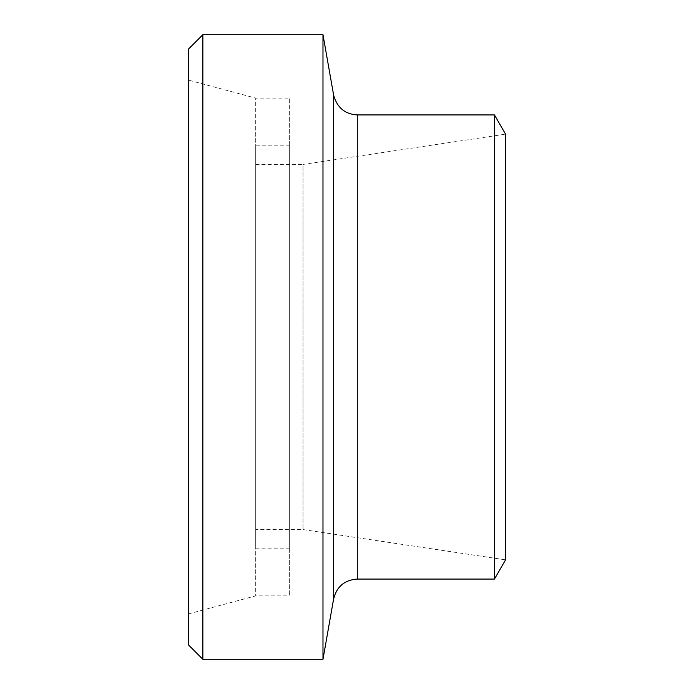 <?xml version="1.0" encoding="UTF-8"?>
<svg xmlns="http://www.w3.org/2000/svg" width="694" height="694" viewBox="0 0 694 694"><rect width="100%" height="100%" fill="white"/><g stroke="black" fill="none" stroke-linecap="round" stroke-linejoin="round"><path stroke-width="0.52" stroke-dasharray="3.47 2.6" d="M188.447 644.882L188.447 49.118M202.865 34.7L202.865 659.3M188.447 80.096L188.447 613.904L188.447 80.096L255.713 98.123L255.713 595.877L255.713 98.123L289.346 98.123L289.346 595.877L289.346 98.123M322.979 659.3L322.979 34.7M255.713 164.426L303.018 164.426L303.018 529.574L303.018 164.426L505.553 134.159L505.553 559.841L303.018 529.574L255.713 529.574L255.713 164.426L255.713 529.574M255.713 145.202L255.713 548.798L255.713 145.202L289.346 145.202L289.346 548.798L289.346 145.202M494.458 579.065L494.458 114.935M333.623 598.913L333.623 95.087M357.28 579.065L357.28 114.935M255.713 548.798L289.346 548.798M188.447 613.904L255.713 595.877L289.346 595.877"/><path stroke-width="1.04" d="M202.865 34.7L188.447 49.118L188.447 644.882L202.865 659.3L202.865 34.7L322.979 34.7L322.979 659.3L202.865 659.3M494.458 114.935L505.553 134.159L505.553 559.841L494.458 579.065L494.458 114.935L357.28 114.935C344.935 114.18 337.05 107.561 333.623 95.087L322.979 34.7M333.623 95.087L333.623 598.913L322.979 659.3M357.28 114.935L357.28 579.065C344.649 579.95 336.764 586.569 333.623 598.913M357.28 579.065L494.458 579.065"/></g></svg>
